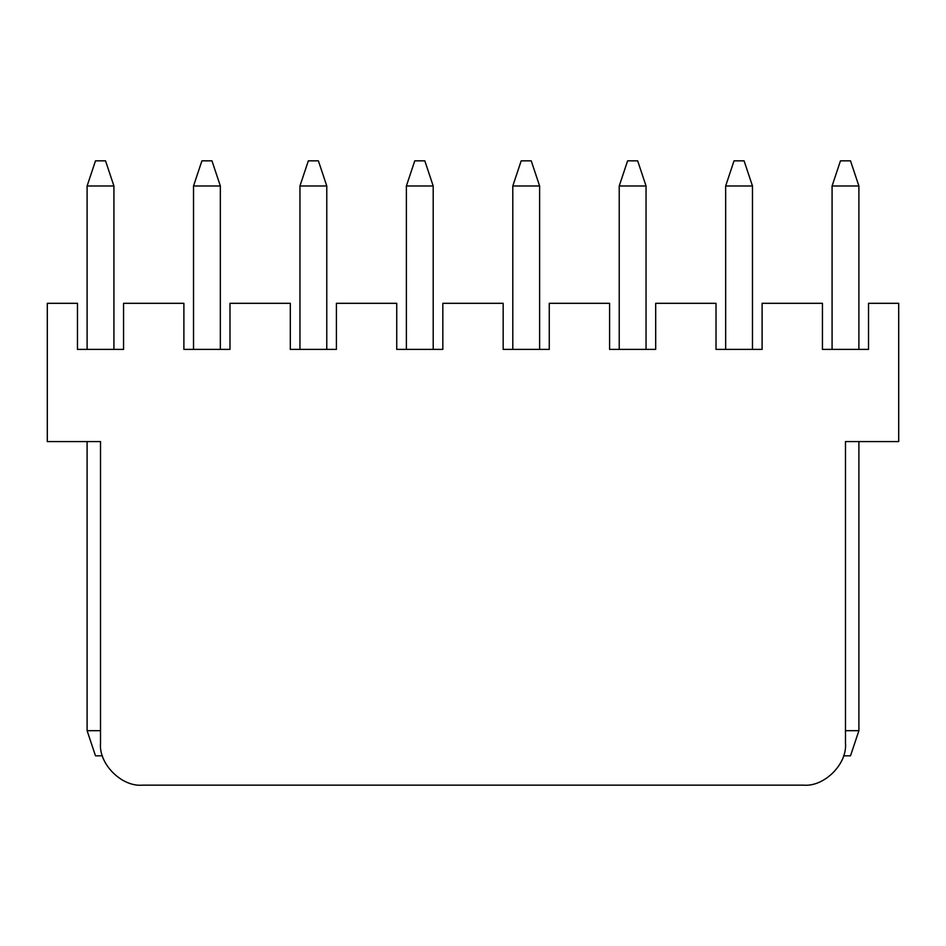 <?xml version="1.0" encoding="UTF-8"?>
<svg xmlns="http://www.w3.org/2000/svg" width="946" height="946" viewBox="0 0 946 946"><rect width="100%" height="100%" fill="white"/><g stroke="black" fill="none" stroke-linecap="round" stroke-linejoin="round"><path stroke-width="1.42" d="M102.44 755.819L95.487 755.819L87.103 730.679L100.513 730.679L87.103 730.679L87.103 441.581L87.103 730.679L95.487 755.819L102.44 755.819M95.487 160.844L105.538 160.844L113.922 185.984L87.103 185.984L87.103 349.393L87.103 185.984L95.487 160.844L87.103 185.984L113.922 185.984L113.922 349.393L113.922 185.984L105.538 160.844L95.487 160.844M201.912 160.844L211.963 160.844L220.347 185.984L193.528 185.984L193.528 349.393L193.528 185.984L201.912 160.844L193.528 185.984L220.347 185.984L220.347 349.393L220.347 185.984L211.963 160.844L201.912 160.844M308.337 160.844L318.388 160.844L326.772 185.984L299.953 185.984L299.953 349.393L299.953 185.984L308.337 160.844L299.953 185.984L326.772 185.984L326.772 349.393L326.772 185.984L318.388 160.844L308.337 160.844M414.762 160.844L424.813 160.844L433.197 185.984L406.378 185.984L406.378 349.393L406.378 185.984L414.762 160.844L406.378 185.984L433.197 185.984L433.197 349.393L433.197 185.984L424.813 160.844L414.762 160.844M521.187 160.844L531.238 160.844L539.622 185.984L512.803 185.984L512.803 349.393L512.803 185.984L521.187 160.844L512.803 185.984L539.622 185.984L539.622 349.393L539.622 185.984L531.238 160.844L521.187 160.844M627.612 160.844L637.663 160.844L646.047 185.984L619.228 185.984L619.228 349.393L619.228 185.984L627.612 160.844L619.228 185.984L646.047 185.984L646.047 349.393L646.047 185.984L637.663 160.844L627.612 160.844M734.037 160.844L744.088 160.844L752.472 185.984L725.653 185.984L725.653 349.393L725.653 185.984L734.037 160.844L725.653 185.984L752.472 185.984L752.472 349.393L752.472 185.984L744.088 160.844L734.037 160.844M850.513 755.819L843.56 755.819L850.513 755.819L858.897 730.679L858.897 441.581L858.897 730.679L850.513 755.819M840.462 160.844L850.513 160.844L858.897 185.984L832.078 185.984L832.078 349.393L832.078 185.984L840.462 160.844L832.078 185.984L858.897 185.984L858.897 349.393L858.897 185.984L850.513 160.844L840.462 160.844M845.488 730.679L858.897 730.679L845.488 730.679M822.441 349.393L868.534 349.393L822.441 349.393L822.441 303.311L762.109 303.311L762.109 349.393L716.016 349.393L716.016 303.311L655.684 303.311L655.684 349.393L609.591 349.393L609.591 303.311L549.259 303.311L549.259 349.393L503.166 349.393L503.166 303.311L442.834 303.311L442.834 349.393L396.741 349.393L396.741 303.311L336.409 303.311L336.409 349.393L290.316 349.393L290.316 303.311L229.984 303.311L229.984 349.393L183.891 349.393L183.891 303.311L123.559 303.311L123.559 349.393L77.466 349.393L77.466 303.311L47.3 303.311L47.3 441.581L100.513 441.581L47.3 441.581L47.3 303.311L77.466 303.311L77.466 349.393L123.559 349.393L123.559 303.311L183.891 303.311L183.891 349.393L229.984 349.393L229.984 303.311L290.316 303.311L290.316 349.393L336.409 349.393L336.409 303.311L396.741 303.311L396.741 349.393L442.834 349.393L442.834 303.311L503.166 303.311L503.166 349.393L549.259 349.393L549.259 303.311L609.591 303.311L609.591 349.393L655.684 349.393L655.684 303.311L716.016 303.311L716.016 349.393L762.109 349.393L762.109 303.311L822.441 303.311L822.441 349.393M898.7 441.581L845.488 441.581L898.7 441.581L898.7 303.311L868.534 303.311L868.534 349.393L868.534 303.311L898.7 303.311L898.7 441.581M100.513 441.581L100.513 743.249C98.644 763.978 121.679 787.025 142.408 785.156L803.592 785.156C824.321 787.025 847.356 763.978 845.488 743.249L845.488 441.581L845.488 743.249C847.356 763.978 824.321 787.025 803.592 785.156L142.408 785.156C121.679 787.025 98.644 763.978 100.513 743.249L100.513 441.581"/></g></svg>

